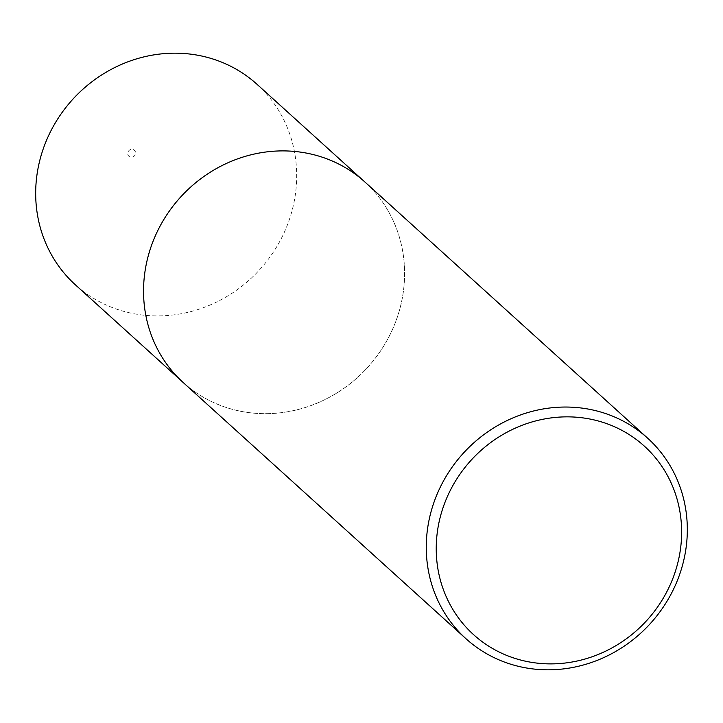 <?xml version="1.0" encoding="UTF-8"?>
<svg xmlns="http://www.w3.org/2000/svg" width="723" height="723" viewBox="0 0 723 723"><rect width="100%" height="100%" fill="white"/><g stroke="black" fill="none" stroke-linecap="round" stroke-linejoin="round"><path stroke-width="0.54" stroke-dasharray="3.62 2.71" d="M152.905 241.78A135.273 126.462 -47.8 0 1 364.907 182.042A135.273 126.462 -47.8 0 1 395.246 322.81A135.3 126.48 -47.8 0 1 183.235 382.566A135.273 126.462 -47.8 0 1 152.905 241.78M257.008 84.293A135.273 126.462 -47.8 0 1 287.356 225.061A135.273 126.462 -47.8 0 1 75.355 284.79M128.016 152.038A4.058 3.796 -47.8 0 1 133.104 149.507A4.058 3.796 -47.8 0 1 135.291 154.469A4.058 3.796 -47.8 0 1 130.194 157.008A4.058 3.796 -47.8 0 1 128.016 152.038M364.925 182.024A135.3 126.48 -47.8 0 1 395.273 322.82A135.273 126.462 -47.8 0 1 183.253 382.539L181.374 380.84M364.907 182.042L363.027 180.343"/><path stroke-width="1.08" d="M181.374 380.84L75.355 284.79A135.273 126.462 -47.8 0 1 45.016 144.022A135.273 126.462 -47.8 0 1 257.008 84.293L363.027 180.343M672.851 578.463A127.185 118.897 132.2 0 0 604.5 422.874A127.185 118.897 132.2 0 0 445.007 502.277A127.185 118.897 132.2 0 0 513.357 657.867A127.185 118.897 132.2 0 0 672.851 578.463M435.598 497.912A135.3 126.48 -47.8 0 1 647.636 438.165A135.3 126.48 -47.8 0 1 677.984 578.96A135.3 126.48 -47.8 0 1 465.946 638.698A135.3 126.48 -47.8 0 1 435.598 497.912M465.946 638.698L183.235 382.566A135.3 126.48 -47.8 0 1 152.878 241.771A135.3 126.48 -47.8 0 1 364.925 182.024L647.636 438.165"/></g></svg>
